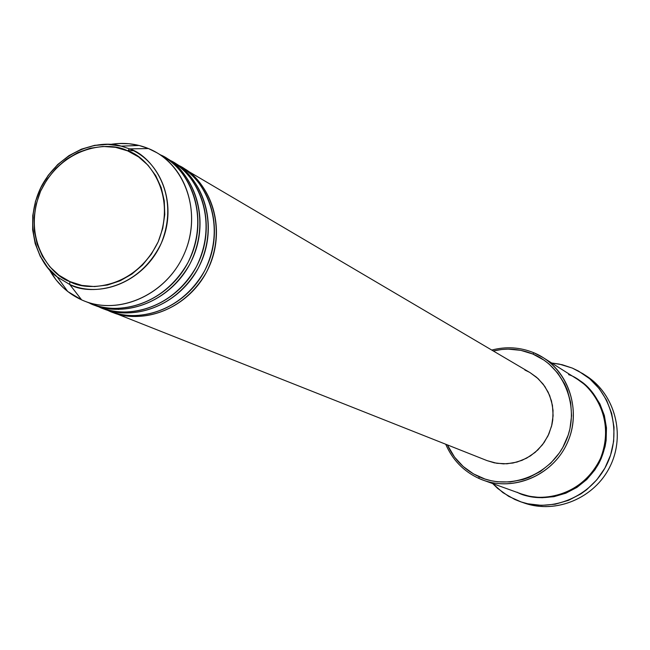 <?xml version="1.0" encoding="UTF-8"?>
<svg xmlns="http://www.w3.org/2000/svg" width="650" height="650" viewBox="0 0 650 650"><rect width="100%" height="100%" fill="white"/><g stroke="black" fill="none" stroke-linecap="round" stroke-linejoin="round"><path stroke-width="0.97" d="M69.891 281.596C51.098 275.901 21.271 239.192 40.593 191.189C63.107 144.568 110.606 141.18 127.619 150.873L129.561 148.891L121.233 146.128C102.245 139.896 62.619 147.542 41.697 185.794C21.694 224.868 38.992 265.046 57.249 276.965L69.704 284.448L69.891 281.596L59.061 275.283L49.782 266.727L42.421 256.279L37.229 244.335L34.401 231.359L34.028 217.839L36.124 204.279L40.593 191.189L47.279 179.043L55.924 168.309L66.211 159.388L77.764 152.612L90.155 148.241L102.911 146.461L115.562 147.339L127.619 150.873L138.612 156.934L148.111 165.311L155.748 175.679L161.208 187.663L164.255 200.785L164.775 214.541L162.736 228.386L158.202 241.768L151.361 254.158L142.488 265.07L131.926 274.072L120.104 280.816L107.494 285.033L94.591 286.585L81.892 285.423L69.891 281.596L69.704 284.448L57.249 276.965L47.726 267.686L40.284 256.441L35.197 243.669L32.654 229.881L32.752 215.605L35.458 201.394L40.682 187.793L48.214 175.321L57.769 164.458L68.981 155.626L81.421 149.159L94.624 145.332L108.071 144.308L121.233 146.128L129.561 148.891L148.46 148.549L139.141 145.47L128.944 143.723L118.511 143.512L110.126 144.454C123.484 142.236 136.256 143.601 148.46 148.549L156.821 152.718C189.377 171.527 201.492 219.229 182.666 257.238C164.222 295.433 119.137 315.152 84.297 301.007L81.656 299.894L69.704 284.448L81.656 299.894C67.576 293.426 56.721 283.205 49.108 269.222L55.998 279.784L63.009 287.454L67.722 291.501L81.656 299.894C117.804 316.517 166.359 295.141 184.202 253.922C202.589 212.94 185.356 163.361 148.46 148.549L129.561 148.891C162.492 162.167 177.767 206.505 161.314 243.157C145.348 280.02 102.017 299.236 69.704 284.448C86.921 294.994 137.248 292.687 161.314 243.157C181.634 192.026 149.077 154.156 129.561 148.891L127.619 150.873C146.437 155.959 177.799 192.489 158.202 241.768C135.013 289.51 86.499 291.761 69.891 281.596M181.358 167.196C203.247 176.231 231.53 222.568 206.391 272.309C178.88 319.995 129.61 321.596 110.784 311.488L111.906 311.943C145.941 325.764 189.889 306.654 207.805 269.539C226.111 232.602 214.216 186.176 182.406 167.798L530.189 372.71L538.241 378.747L544.83 386.433L549.64 395.436L552.443 405.348L553.109 415.716L551.598 426.059L547.991 435.914L542.433 444.811L535.186 452.351L526.597 458.193L517.051 462.061L506.992 463.791L496.884 463.312L487.175 460.663L111.906 311.943M107.079 309.969C125.564 320.694 176.451 320.19 204.693 270.668C230.059 218.855 199.192 172.778 177.133 164.808M172.973 162.248C195.032 171.348 223.535 218.091 198.153 268.312C170.373 316.461 120.697 318.094 101.733 307.905L102.871 308.368C137.174 322.294 181.496 302.981 199.582 265.517C218.059 228.231 206.091 181.382 174.037 162.866L180.326 166.571C212.193 184.99 224.112 231.522 205.766 268.539C187.809 305.744 143.764 324.902 109.663 311.058L102.871 308.368M97.987 306.369C116.618 317.184 167.952 316.631 196.438 266.606C222.024 214.273 190.897 167.822 168.667 159.819M164.426 157.211C186.664 166.368 215.386 213.525 189.759 264.241C161.712 312.869 111.613 314.527 92.511 304.249L93.673 304.72C128.237 318.76 172.949 299.244 191.206 261.414C209.861 223.779 197.811 176.507 165.506 157.836L171.917 161.614C204.035 180.172 216.028 227.126 197.502 264.493C179.376 302.055 134.956 321.417 100.587 307.458L93.673 304.72M88.725 302.697C107.494 313.601 159.282 313.016 188.029 262.47C213.834 209.601 182.439 162.784 160.038 154.741M478.879 478.416L479.115 476.759C464.677 470.072 454.09 459.444 447.354 444.876L454.61 457.194L463.206 466.505L473.468 473.891L485.03 479.05L491.156 480.724L497.445 481.78L510.234 481.951L522.901 479.546L529.035 477.401L540.597 471.315L550.842 463.052L559.358 452.928L562.859 447.289L568.173 435.134L569.936 428.748L571.586 415.642L570.684 402.553L567.288 389.992L564.688 384.061L557.838 373.197L549.014 363.992L543.969 360.124L532.87 354.047L533.902 352.787C520.236 347.206 506.179 346.296 491.757 350.066C506.179 346.296 520.236 347.206 533.902 352.787L543.189 357.638C570.911 374.896 581.571 414.213 566.369 444.901C551.476 475.743 513.906 491.465 483.259 480.179L478.879 478.416C463.548 471.282 452.489 459.883 445.705 444.226C452.489 459.883 463.548 471.282 478.879 478.416C511.038 493.155 553.004 476.296 567.645 442.163C582.774 408.233 566.605 366.202 533.902 352.787L532.87 354.047L520.78 350.334L508.17 349.131L501.816 349.481L493.285 350.967C506.87 347.766 520.065 348.798 532.87 354.047C564.801 367.152 580.58 408.208 565.809 441.342C551.509 474.679 510.526 491.156 479.115 476.759L478.879 478.416M517.116 492.212C533.341 501.954 579.694 501.264 600.478 458.437C617.793 414.115 586.755 379.86 568.579 374.636M577.647 379.421C595.928 388.399 617.996 425.839 598.894 463.336C578.232 499.517 538.387 501.776 521.601 494.008L529.441 496.299L541.621 497.721L553.922 496.681L565.849 493.196L576.948 487.394L586.779 479.505L594.937 469.836L601.112 458.754L605.053 446.704L606.133 440.464L606.466 427.863L604.362 415.512L599.909 403.902L593.296 393.477L584.797 384.637L577.647 379.413M114.514 312.918L112.279 312.033L114.514 312.918M514.792 499.476L502.938 492.651L492.7 483.584L497.648 488.426L508.706 496.372L521.162 501.946L527.759 503.766L541.393 505.375L555.165 504.221L568.531 500.329L580.962 493.846L586.674 489.702L596.806 479.822L604.882 468.138L610.569 455.114L613.657 441.269L614.023 427.156L611.658 413.327L606.661 400.327L599.251 388.659L589.712 378.771L578.451 371.044L572.301 368.079L582.887 373.693C611.544 392.064 622.448 432.835 606.71 464.628C591.273 496.576 552.394 512.996 520.301 501.654L514.792 499.476M551.679 363.001L562.193 364.723L572.301 368.079L559.276 364.081L551.679 363.001M84.297 301.007L91.341 303.794C125.978 317.866 170.779 298.301 189.085 260.374C207.781 222.649 195.723 175.273 163.353 156.569L156.821 152.718M520.333 501.67L524.306 503.043C556.189 514.304 594.799 498.006 610.122 466.302C625.747 434.736 614.908 394.257 586.438 376.001L582.936 373.726M483.259 480.179L521.235 493.878C550.095 504.497 585.366 489.84 599.292 461.004C613.503 432.307 603.419 395.468 577.322 379.21L543.189 357.638M524.883 370.037L529.059 372.068M530.148 372.686L536.689 377.358L543.132 384.109L548.129 392.072L551.476 400.936L553.036 410.369L552.752 419.989L551.915 424.751L548.892 433.956L544.18 442.423L537.964 449.824L530.481 455.878L522.031 460.338L512.956 463.036L503.596 463.881L494.325 462.841L487.126 460.639M584.651 374.879C614.323 392.584 626.113 434.038 610.122 466.302C594.474 498.729 554.507 514.873 522.316 502.32M133.51 150.702L127.725 150.638M139.141 145.47L121.233 146.128L107.957 144.365L94.461 145.47L81.274 149.346L68.884 155.813L57.728 164.629L48.238 175.435L40.755 187.834L35.563 201.346L32.858 215.475L32.752 229.686L35.246 243.441L40.284 256.23L47.702 267.564L57.249 276.965L67.722 291.501M118.755 309.449L112.759 308.441M591.581 391.747L593.645 393.924M542.88 497.729L539.89 497.437"/></g></svg>
